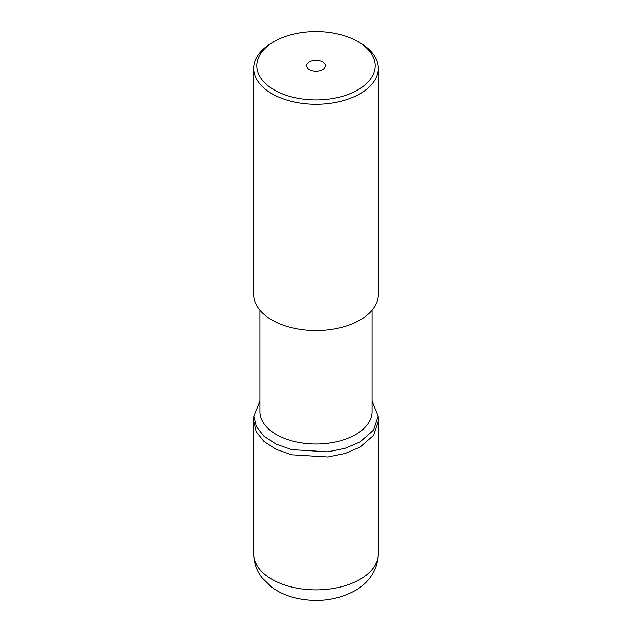 <?xml version="1.0" encoding="UTF-8"?>
<svg xmlns="http://www.w3.org/2000/svg" width="632" height="632" viewBox="0 0 632 632"><rect width="100%" height="100%" fill="white"/><g stroke="black" fill="none" stroke-linecap="round" stroke-linejoin="round"><path stroke-width="0.95" d="M322.604 69.575A9.338 5.396 0 0 0 325.338 65.76A9.338 5.396 0 0 0 319.579 60.775A9.338 5.396 0 0 0 309.396 61.944A9.338 5.396 0 0 0 306.662 65.76A9.338 5.396 0 0 0 312.421 70.745A9.338 5.396 0 0 0 322.604 69.575M357.838 89.91A59.163 34.16 180 0 1 274.162 89.91A59.163 34.16 180 0 1 274.162 41.601L274.162 41.601A59.163 34.16 180 0 1 357.838 41.601A59.163 34.16 180 0 1 357.838 89.91M271.965 42.873L274.162 41.601L271.965 42.873A62.276 35.953 180 0 0 253.724 68.303L253.724 294.583A62.276 35.953 0 0 0 292.166 327.803A62.276 35.953 0 0 0 360.035 320.005A62.276 35.953 0 0 0 378.276 294.583L378.276 68.303A62.276 35.953 180 0 1 360.035 93.726A62.276 35.953 180 0 1 292.166 101.523A62.276 35.953 180 0 1 253.724 68.303M357.838 41.601L360.035 42.873A62.276 35.953 180 0 1 378.276 68.303M259.95 310.257L259.95 411.637A56.051 32.358 0 0 0 294.552 441.531A56.051 32.358 0 0 0 355.634 434.524A56.051 32.358 0 0 0 372.05 411.637L372.05 310.257M259.95 401.194L253.851 416.117L256.355 426.6L263.994 436.23L276.152 444.154L291.834 449.644L327.897 451.825L345.183 448.27L359.948 441.997L373.536 430.108L378.149 416.117L372.05 401.194M253.835 416.117L253.716 421.196L256.221 431.711L263.876 441.357L276.065 449.297L291.779 454.803L327.921 456.983L345.246 453.428L360.05 447.14L373.662 435.219L378.284 421.196L378.165 416.117M253.724 553.916A62.276 35.953 0 0 0 292.166 587.136A62.276 35.953 0 0 0 360.035 579.339A62.276 35.953 0 0 0 378.276 553.916C377.912 572.086 366.047 584.663 354.876 590.746C337.314 600.108 318.117 602.659 297.277 598.393C287.56 596.284 278.981 592.508 271.531 587.065L261.988 577.703C256.616 570.696 253.867 562.764 253.724 553.916L253.724 422.484M378.276 422.484L378.276 553.916"/></g></svg>
